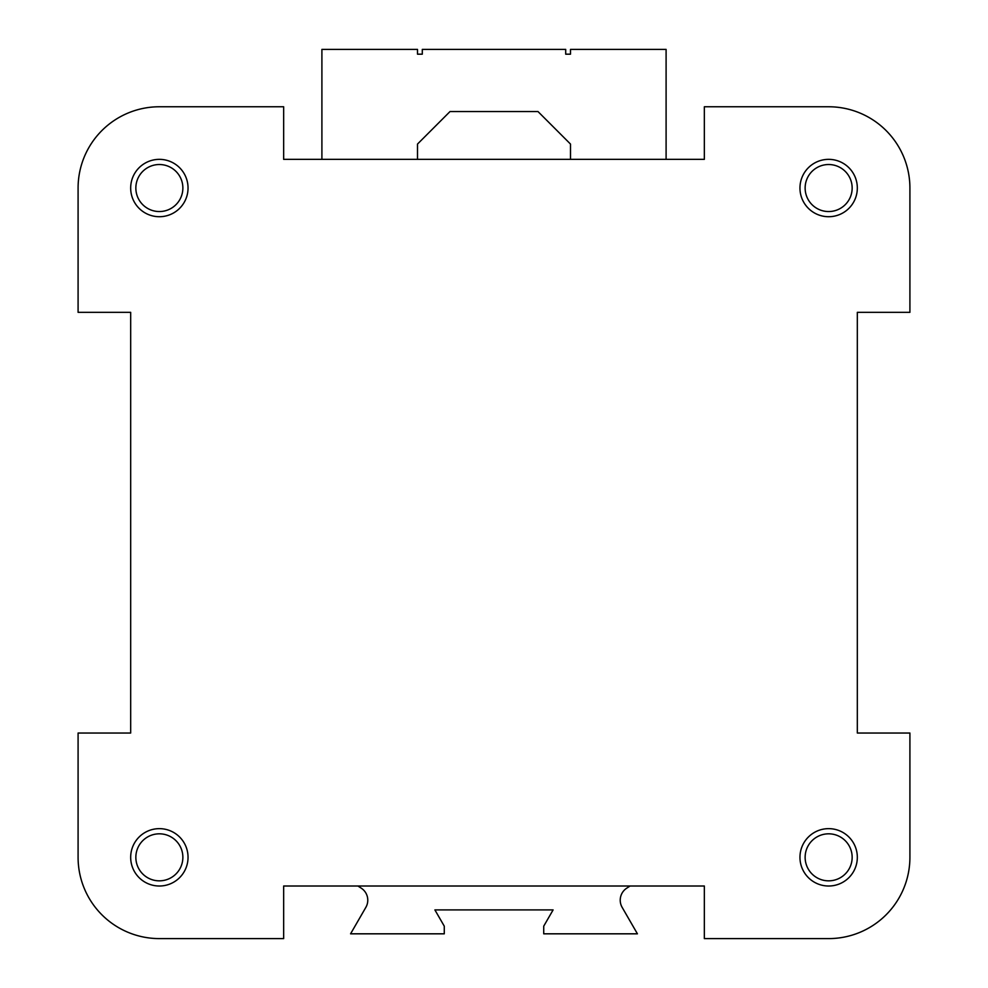 <?xml version="1.0" encoding="UTF-8"?>
<svg xmlns="http://www.w3.org/2000/svg" width="988" height="988" viewBox="0 0 988 988"><rect width="100%" height="100%" fill="white"/><g stroke="black" fill="none" stroke-linecap="round" stroke-linejoin="round"><path stroke-width="1.48" d="M283.655 886.014L357.94 886.014L361.25 888.163A14.338 14.338 0 0 1 365.856 907.355L350.579 933.821L444.279 933.821L444.279 926.176L434.893 909.911L553.107 909.911L543.721 926.176L543.721 933.821L637.421 933.821L622.144 907.355A14.338 14.338 0 0 1 626.75 888.163L630.06 886.014L704.345 886.014L704.345 938.6L828.648 938.6A81.275 81.275 0 0 0 909.911 857.325L909.911 733.034L857.325 733.034L857.325 312.332L909.911 312.332L909.911 188.041A81.275 81.275 0 0 0 828.648 106.766L704.345 106.766L704.345 159.352L283.655 159.352L283.655 106.766L159.352 106.766A81.275 81.275 0 0 0 78.089 188.041L78.089 312.332L130.675 312.332L130.675 733.034L78.089 733.034L78.089 857.325A81.275 81.275 0 0 0 159.352 938.6L283.655 938.6L283.655 886.014L704.345 886.014M570.496 159.352L570.496 144.063L537.978 111.545L450.022 111.545L417.504 144.063L417.504 159.352M799.959 857.325A28.689 28.689 0 0 1 842.986 832.489A28.689 28.689 0 0 1 842.986 882.173A28.689 28.689 0 0 1 799.959 857.325M130.675 857.325A28.689 28.689 0 0 1 173.703 832.489A28.689 28.689 0 0 1 173.703 882.173A28.689 28.689 0 0 1 130.675 857.325M799.959 188.041A28.689 28.689 0 0 1 842.986 163.193A28.689 28.689 0 0 1 842.986 212.877A28.689 28.689 0 0 1 799.959 188.041M130.675 188.041A28.689 28.689 0 0 1 173.703 163.193A28.689 28.689 0 0 1 173.703 212.877A28.689 28.689 0 0 1 130.675 188.041M704.345 938.6L828.648 938.6M857.325 733.034L857.325 551.366M857.325 494L857.325 480.403M857.325 354.606L857.325 312.332M909.911 312.332L909.911 188.041M704.345 159.352L666.097 159.352L666.097 49.4L570.496 49.4L570.496 54.179L565.704 54.179L565.704 49.4L422.296 49.4L422.296 54.179L417.504 54.179L417.504 49.4L321.903 49.4L321.903 159.352L283.655 159.352M283.655 106.766L159.352 106.766M130.675 312.332L130.675 733.034M78.089 733.034L78.089 857.325M805.134 857.325A23.502 23.502 0 0 1 840.393 836.972A23.502 23.502 0 0 1 840.393 877.69A23.502 23.502 0 0 1 805.134 857.325M135.85 857.325A23.502 23.502 0 0 1 171.109 836.972A23.502 23.502 0 0 1 171.109 877.69A23.502 23.502 0 0 1 135.85 857.325M805.134 188.041A23.502 23.502 0 0 1 840.393 167.676A23.502 23.502 0 0 1 840.393 208.394A23.502 23.502 0 0 1 805.134 188.041M135.85 188.041A23.502 23.502 0 0 1 171.109 167.676A23.502 23.502 0 0 1 171.109 208.394A23.502 23.502 0 0 1 135.85 188.041"/></g></svg>
